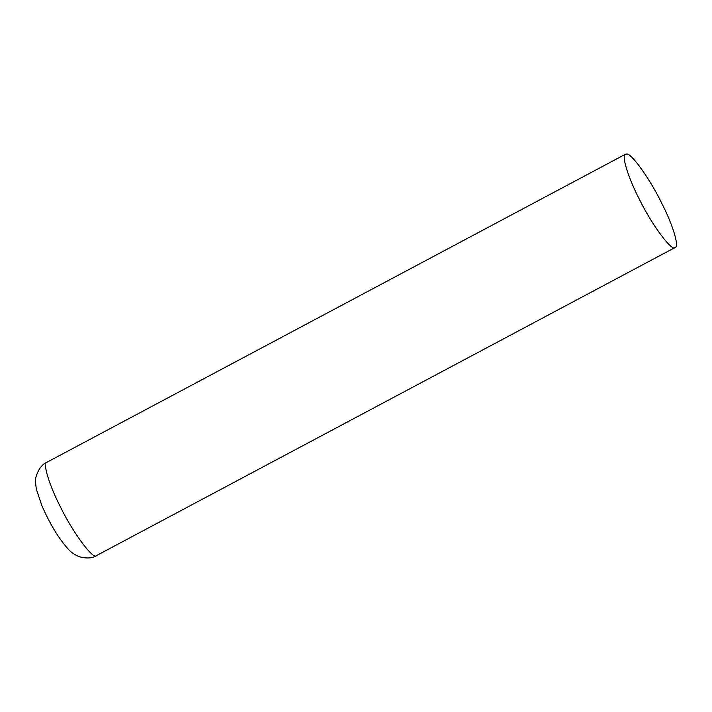 <?xml version="1.0" encoding="UTF-8"?>
<svg xmlns="http://www.w3.org/2000/svg" width="712" height="712" viewBox="0 0 712 712"><rect width="100%" height="100%" fill="white"/><g stroke="black" fill="none" stroke-linecap="round" stroke-linejoin="round"><path stroke-width="1.07" d="M626.818 154.05C631.33 152.991 650.457 179.869 661.59 202.92C672.297 223.532 679.675 246.913 675.181 247.465C672.395 252.422 651.587 224.609 639.109 198.746C628.402 178.133 621.024 154.753 625.519 154.201L626.818 154.05M96.485 555.582C93.708 560.54 72.9 532.718 60.413 506.855C49.715 486.252 42.328 462.862 46.832 462.311C42.186 464.26 38.662 468.852 36.241 476.097C35.324 478.233 35.36 482.603 36.365 489.215L41.919 505.76C49.956 524.094 58.767 538.601 68.361 549.281C70.897 552.209 74.493 554.666 79.139 556.668C86.508 558.706 92.293 558.341 96.485 555.582L675.181 247.465M625.519 154.201L46.832 462.311"/></g></svg>
